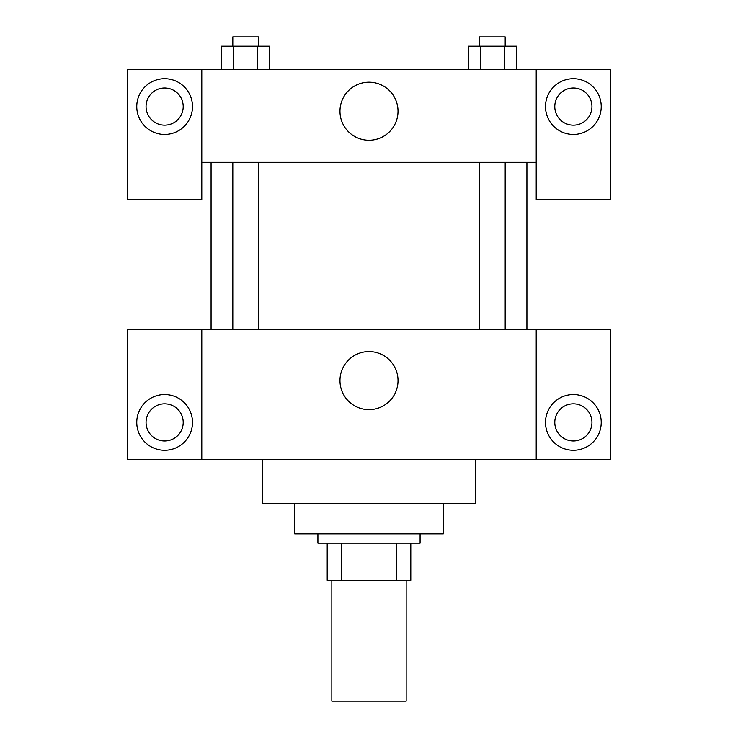 <?xml version="1.0" encoding="UTF-8"?>
<svg xmlns="http://www.w3.org/2000/svg" width="738" height="738" viewBox="0 0 738 738"><rect width="100%" height="100%" fill="white"/><g stroke="black" fill="none" stroke-linecap="round" stroke-linejoin="round"><path stroke-width="1.11" d="M331.842 580.336L331.842 701.1L406.158 701.1L406.158 580.336M396.26 543.177L396.26 580.336L327.202 580.336L327.202 543.177M396.26 580.336L410.798 580.336L410.798 543.177L410.798 580.336M420.088 533.888L420.088 543.177L317.912 543.177L317.912 533.888M341.74 543.177L341.74 580.336M443.317 503.694L443.317 533.888L294.683 533.888L294.683 503.694M475.825 459.571L475.825 503.694L262.174 503.694L262.174 459.571M536.212 329.517L536.212 459.571L610.529 459.571L610.529 329.517L201.788 329.517L201.788 459.571L127.471 459.571L127.471 329.517L201.788 329.517M536.212 459.571L201.788 459.571M339.969 380.614A29.031 29.031 0 0 1 383.511 355.467A29.031 29.031 0 0 1 383.511 405.752A29.031 29.031 0 0 1 339.969 380.614M573.371 450.281A27.869 27.869 0 0 1 549.238 408.483A27.869 27.869 0 0 1 597.503 408.483A27.869 27.869 0 0 1 573.371 450.281M164.629 450.281A27.869 27.869 0 0 1 140.497 408.483A27.869 27.869 0 0 1 188.762 408.483A27.869 27.869 0 0 1 164.629 450.281M554.791 422.413A18.579 18.579 0 0 1 573.371 403.834A18.579 18.579 0 0 1 591.95 422.413A18.579 18.579 0 0 1 573.371 440.992A18.579 18.579 0 0 1 554.791 422.413M146.05 422.413A18.579 18.579 0 0 1 164.629 403.834A18.579 18.579 0 0 1 183.208 422.413A18.579 18.579 0 0 1 164.629 440.992A18.579 18.579 0 0 1 146.05 422.413M526.923 162.305L526.923 329.517M479.543 329.517L479.543 162.305M258.457 162.305L258.457 329.517M536.212 162.305L536.212 199.463L610.529 199.463L610.529 69.409L536.212 69.409L536.212 162.305L201.788 162.305L201.788 199.463L127.471 199.463L127.471 69.409L201.788 69.409L201.788 162.305M183.208 106.567A18.579 18.579 0 0 1 164.629 125.146A18.579 18.579 0 0 1 146.05 106.567A18.579 18.579 0 0 1 164.629 87.988A18.579 18.579 0 0 1 183.208 106.567M164.629 134.436A27.869 27.869 0 0 1 140.497 92.637A27.869 27.869 0 0 1 188.762 92.637A27.869 27.869 0 0 1 164.629 134.436M591.95 106.567A18.579 18.579 0 0 1 564.081 122.665A18.579 18.579 0 0 1 564.081 90.479A18.579 18.579 0 0 1 591.95 106.567M573.371 134.436A27.869 27.869 0 0 1 549.238 92.637A27.869 27.869 0 0 1 597.503 92.637A27.869 27.869 0 0 1 573.371 134.436M536.212 69.409L201.788 69.409M339.969 111.217A29.031 29.031 0 0 1 383.511 86.078A29.031 29.031 0 0 1 383.511 136.355A29.031 29.031 0 0 1 339.969 111.217M516.499 69.409L516.499 46.19L468.233 46.19L468.233 69.409M504.432 46.19L504.432 69.409M480.3 46.19L480.3 69.409M479.543 46.19L479.543 36.9L505.189 36.9L505.189 46.19M269.767 69.409L269.767 46.19L221.501 46.19L221.501 69.409M257.7 46.19L257.7 69.409M233.568 46.19L233.568 69.409M232.811 46.19L232.811 36.9L258.457 36.9L258.457 46.19M211.077 162.305L211.077 329.517M505.189 329.517L505.189 162.305M232.811 162.305L232.811 329.517"/></g></svg>
